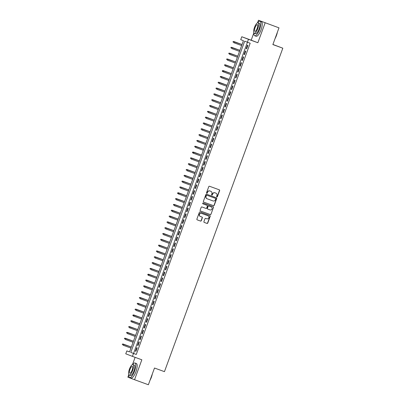 <?xml version="1.0" encoding="UTF-8"?>
<svg xmlns="http://www.w3.org/2000/svg" width="405" height="405" viewBox="0 0 405 405"><rect width="100%" height="100%" fill="white"/><g stroke="black" fill="none" stroke-linecap="round" stroke-linejoin="round"><path stroke-width="0.61" d="M216.883 196.916A0.425 0.405 111 0 0 217.409 196.653L219.626 190.588A0.607 0.577 111 0 0 219.292 189.818L209.522 186.26A0.607 0.577 111 0 0 208.772 186.634L206.55 192.699A0.425 0.405 111 0 0 206.778 193.236A0.425 0.405 111 0 0 207.314 192.977L207.598 192.193A1.944 1.848 111 0 1 210.003 190.998L210.818 191.292A1.944 1.848 111 0 1 211.886 193.752L211.602 194.537A0.425 0.405 111 0 0 211.83 195.073A0.425 0.405 111 0 0 212.362 194.815L212.645 194.03A1.944 1.848 111 0 1 215.055 192.836L215.865 193.129A1.944 1.848 111 0 1 216.933 195.59L216.65 196.374A0.425 0.405 111 0 0 216.883 196.916M216.791 196.865A0.425 0.405 111 0 0 217.227 196.582L219.449 190.517A0.607 0.577 111 0 0 219.171 189.773M206.692 193.19A0.425 0.405 111 0 0 207.132 192.907L207.598 192.193M211.744 195.028A0.425 0.405 111 0 0 212.179 194.744L212.645 194.03M203.923 221.656A0.607 0.577 111 0 0 204.257 222.426L206.995 223.423A0.607 0.577 111 0 0 207.75 223.049L210.215 216.31A0.607 0.577 111 0 0 209.891 215.546L200.11 211.987A0.607 0.577 111 0 0 199.356 212.357L196.891 219.095A0.607 0.577 111 0 0 197.225 219.864L200.536 221.069A0.607 0.577 111 0 0 201.29 220.695L202.343 217.814A0.607 0.577 111 0 0 202.019 217.05L200.369 216.447A1.625 1.544 111 0 1 199.483 214.377A1.625 1.544 111 0 1 201.487 213.389L207.917 215.733A1.625 1.544 111 0 1 208.808 217.804A1.625 1.544 111 0 1 206.803 218.791L205.73 218.396A0.607 0.577 111 0 0 204.976 218.771L203.923 221.656M133.508 353.459L132.44 356.37L125.758 353.808L126.821 350.897L129.534 351.935L243.43 40.697L240.717 39.66L241.785 36.754L248.468 39.31L247.404 42.221L244.696 41.183L130.795 352.421L136.272 354.466L250.168 43.229L247.404 42.221M278.984 27.844L258.476 20.25L278.984 27.844L272.864 44.57L282.817 48.195L164.45 371.648L154.497 368.024L148.377 384.75L134.551 379.718L141.841 359.792L132.44 356.37M253.844 32.911L251.186 40.176L257.869 42.738L265.159 22.812M257.869 42.738L248.468 39.31M213.496 205.664A0.607 0.577 111 0 0 214.245 205.289L216.715 198.551A0.607 0.577 111 0 0 216.381 197.782L206.611 194.228A0.607 0.577 111 0 0 205.856 194.597L203.391 201.336A0.607 0.577 111 0 0 203.715 202.105L213.314 205.593A0.607 0.577 111 0 0 214.068 205.219L216.533 198.48A0.607 0.577 111 0 0 216.255 197.736M213.465 207.431L211 214.169A0.607 0.577 111 0 1 210.246 214.544L200.475 210.985A0.607 0.577 111 0 0 200.475 210.985A0.607 0.577 111 0 1 200.141 210.215L201.199 207.335A0.607 0.577 111 0 1 201.948 206.96L205.912 208.403A0.607 0.577 111 0 0 206.661 208.028L207.365 206.115A0.607 0.577 111 0 0 207.031 205.345L202.905 203.847A0.425 0.405 111 0 0 202.905 203.847L202.905 203.847A0.425 0.405 111 0 1 202.672 203.305A0.425 0.405 111 0 1 203.199 203.047L213.131 206.661A0.607 0.577 111 0 1 213.465 207.431L211 214.169M128.77 374.691L127.869 377.156L134.551 379.718M246.625 48.833L247.9 45.345L247.45 45.173L246.174 48.661L246.625 48.833L246.174 48.661M244.493 54.65L245.774 51.162L245.319 50.989L244.043 54.478L244.493 54.65L244.043 54.478M242.367 60.472L243.643 56.978L243.192 56.806L241.912 60.294L242.367 60.472L241.912 60.294M240.236 66.288L241.517 62.795L241.061 62.623L239.785 66.116L240.236 66.288M238.11 72.105L239.385 68.612L238.935 68.44L237.654 71.933L238.11 72.105M235.978 77.922L237.254 74.434L236.803 74.257L235.528 77.75L235.978 77.922L235.528 77.75M233.852 83.739L235.128 80.251L234.677 80.079L233.396 83.567L233.852 83.739L233.396 83.567M231.721 89.556L232.996 86.068L232.546 85.895L231.27 89.383L231.721 89.556M229.594 95.372L230.87 91.884L230.42 91.712L229.139 95.2L229.594 95.372L229.139 95.2M227.463 101.194L228.739 97.701L228.288 97.529L227.013 101.017L227.463 101.194M225.337 107.011L226.613 103.518L226.162 103.346L224.881 106.839L225.337 107.011M223.206 112.828L224.481 109.335L224.031 109.163L222.755 112.656L223.206 112.828L222.755 112.656M221.074 118.645L222.355 115.157L221.905 114.98L220.624 118.473L221.074 118.645L220.624 118.473M218.948 124.462L220.224 120.974L219.773 120.801L218.498 124.289L218.948 124.462L218.498 124.289M216.817 130.278L218.098 126.79L217.642 126.618L216.366 130.106L216.817 130.278L216.366 130.106M214.69 136.095L215.966 132.607L215.516 132.435L214.24 135.923L214.69 136.095M212.559 141.917L213.84 138.424L213.384 138.252L212.109 141.74L212.559 141.917M210.433 147.734L211.709 144.241L211.258 144.069L209.982 147.562L210.433 147.734L209.982 147.562M208.302 153.551L209.582 150.058L209.127 149.885L207.851 153.379L208.302 153.551L207.851 153.379M206.175 159.368L207.451 155.879L207.001 155.702L205.725 159.195L206.175 159.368L205.725 159.195M204.044 165.184L205.325 161.696L204.869 161.524L203.594 165.012L204.044 165.184L203.594 165.012M201.918 171.001L203.194 167.513L202.743 167.341L201.462 170.829L201.918 171.001M199.786 176.818L201.067 173.33L200.612 173.158L199.336 176.646L199.786 176.818L199.336 176.646M197.66 182.64L198.936 179.147L198.485 178.975L197.205 182.463L197.66 182.64L197.205 182.463M195.529 188.457L196.805 184.964L196.354 184.791L195.078 188.285L195.529 188.457L195.078 188.285M193.403 194.273L194.678 190.78L194.228 190.608L192.947 194.101L193.403 194.273L192.947 194.101M191.271 200.09L192.547 196.602L192.097 196.425L190.821 199.918L191.271 200.09M189.145 205.907L190.421 202.419L189.97 202.247L188.69 205.735L189.145 205.907M187.014 211.724L188.29 208.236L187.839 208.064L186.563 211.552L187.014 211.724L186.563 211.552M184.888 217.541L186.163 214.053L185.713 213.881L184.432 217.369L184.888 217.541L184.432 217.369M182.756 223.363L184.032 219.869L183.581 219.697L182.306 223.185L182.756 223.363L182.306 223.185M180.625 229.179L181.906 225.686L181.455 225.514L180.174 229.007L180.625 229.179L180.174 229.007M178.499 234.996L179.774 231.503L179.324 231.331L178.048 234.824L178.499 234.996M176.367 240.813L177.648 237.325L177.193 237.148L175.917 240.641L176.367 240.813M174.241 246.63L175.517 243.142L175.066 242.97L173.791 246.458L174.241 246.63L173.791 246.458M172.11 252.447L173.391 248.959L172.935 248.786L171.659 252.274L172.11 252.447M169.984 258.263L171.259 254.775L170.809 254.603L169.533 258.091L169.984 258.263L169.533 258.091M167.852 264.085L169.133 260.592L168.677 260.42L167.402 263.908L167.852 264.085L167.402 263.908M165.726 269.902L167.002 266.409L166.551 266.237L165.275 269.73L165.726 269.902M163.595 275.719L164.875 272.226L164.42 272.054L163.144 275.547L163.595 275.719M161.468 281.536L162.744 278.048L162.294 277.87L161.013 281.364L161.468 281.536L161.013 281.364M159.337 287.353L160.613 283.865L160.162 283.692L158.887 287.18L159.337 287.353L158.887 287.18M157.211 293.169L158.487 289.681L158.036 289.509L156.755 292.997L157.211 293.169L156.755 292.997M155.08 298.986L156.355 295.498L155.905 295.326L154.629 298.814L155.08 298.986L154.629 298.814M152.953 304.808L154.229 301.315L153.778 301.143L152.498 304.631L152.953 304.808M150.822 310.625L152.098 307.132L151.647 306.96L150.371 310.453L150.822 310.625M148.696 316.442L149.971 312.949L149.521 312.776L148.24 316.27L148.696 316.442L148.24 316.27M146.564 322.258L147.84 318.77L147.39 318.593L146.114 322.086L146.564 322.258L146.114 322.086M144.433 328.075L145.714 324.587L145.263 324.415L143.983 327.903L144.433 328.075L143.983 327.903M142.307 333.892L143.583 330.404L143.132 330.232L141.856 333.72L142.307 333.892L141.856 333.72M140.176 339.709L141.456 336.221L141.006 336.049L139.725 339.537L140.176 339.709M138.049 345.531L139.325 342.038L138.874 341.866L137.599 345.354L138.049 345.531M247.44 42.236L133.564 353.428L136.272 354.466M136.743 347.682L135.467 351.175L135.918 351.348L137.199 347.854L136.743 347.682M282.817 48.195L272.904 44.459M135.118 357.342L132.465 364.591M129.549 351.894L126.821 350.897M251.186 40.176L241.785 36.754M258.476 20.25L257.539 22.812M133.564 353.428L130.795 352.421M239.785 66.116L240.241 66.278M237.654 71.933L238.11 72.095M231.27 89.383L231.726 89.551M227.013 101.017L227.468 101.184M224.881 106.839L225.337 107.001M214.24 135.923L214.69 136.09M212.109 141.74L212.564 141.907M201.462 170.829L201.918 170.996M190.821 199.918L191.276 200.085M188.69 205.735L189.145 205.902M178.048 234.824L178.499 234.986M175.917 240.641L176.372 240.808M171.659 252.274L172.115 252.442M165.275 269.73L165.726 269.892M163.144 275.547L163.6 275.709M152.498 304.631L152.953 304.798M150.371 310.453L150.827 310.615M139.725 339.537L140.181 339.704M137.599 345.354L138.049 345.521M135.467 351.175L135.923 351.337M212.468 193.96A1.944 1.848 111 0 1 214.873 192.765L215.688 193.064M207.421 192.122A1.944 1.848 111 0 1 209.825 190.927L210.64 191.226M203.669 202.085L213.314 205.593M215.723 198.906A0.425 0.405 111 0 0 215.49 198.364L206.915 195.24A0.425 0.405 111 0 0 206.388 195.504L206.084 196.334A1.944 1.848 111 0 0 207.152 198.789L213.015 200.926A1.944 1.848 111 0 0 215.419 199.731L215.723 198.906M215.323 198.298A0.425 0.405 111 0 0 215.308 198.298L206.732 195.175A0.425 0.405 111 0 0 206.206 195.433L206.388 195.504M207.097 198.769L206.97 198.723A1.944 1.848 111 0 1 205.902 196.263L206.206 195.433M200.419 210.965L210.063 214.473A0.607 0.577 111 0 0 210.818 214.098M207.031 205.345L206.849 205.279A0.607 0.577 111 0 0 206.859 205.279A0.607 0.577 111 0 0 206.849 205.279L202.859 203.826M210.023 209.901A1.625 1.544 111 0 0 212.028 208.914A1.625 1.544 111 0 0 211.142 206.844L208.874 206.018A0.607 0.577 111 0 0 208.124 206.393L207.421 208.307A0.607 0.577 111 0 0 207.755 209.076L210.023 209.901M207.74 209.066L207.578 209.005A0.607 0.577 111 0 1 207.244 208.236L207.942 206.322A0.607 0.577 111 0 1 208.696 205.953L210.959 206.773M213.283 207.36A0.607 0.577 111 0 0 213.005 206.616M200.323 216.427L200.186 216.376A1.625 1.544 111 0 1 199.3 214.311A1.625 1.544 111 0 1 201.305 213.324L207.74 215.662M197.174 219.839L200.359 221.003A0.607 0.577 111 0 0 201.108 220.629L202.166 217.743A0.607 0.577 111 0 0 201.882 216.999M204.201 222.401L206.818 223.352A0.607 0.577 111 0 0 207.568 222.978L210.033 216.24A0.607 0.577 111 0 0 209.755 215.495M233.098 41.528L233.067 42.181L233.098 41.528L234.156 41.654L233.771 42.702L241.648 45.568M233.28 41.599L242.028 44.52L233.832 41.528M277.395 32.192A7.558 2.359 110 0 1 276.463 35.473A7.558 2.359 110 0 1 275.056 38.576M275.354 37.771A7.746 2.42 -70 0 0 276.352 35.432A7.746 2.42 -70 0 0 277.101 33.002M253.915 33.023A7.746 2.42 -70 0 0 254.74 35.767A7.746 2.42 -70 0 0 259.651 29.352A7.746 2.42 -70 0 0 260.04 21.212A7.746 2.42 -70 0 0 257.646 22.776M254.74 35.767L256.122 36.268A7.746 2.42 -70 0 0 261.033 29.859A7.746 2.42 -70 0 0 261.422 21.718L260.04 21.212M258.025 22.786L259.301 23.252A5.574 1.741 110 0 1 259.018 29.109A5.574 1.741 110 0 1 255.484 33.726L254.213 33.266A5.574 1.741 -70 0 0 257.747 28.649A5.574 1.741 -70 0 0 258.025 22.786A5.574 1.741 -70 0 0 254.492 27.403A5.574 1.741 -70 0 0 254.213 33.266M255.074 27.626A3.594 1.124 -70 0 0 254.892 31.403A3.594 1.124 -70 0 0 257.17 28.426A3.594 1.124 -70 0 0 257.347 24.649A3.594 1.124 -70 0 0 255.074 27.626M152.32 373.972A7.558 2.359 110 0 1 151.389 377.252A7.558 2.359 110 0 1 149.982 380.356M150.28 379.556A7.746 2.42 -70 0 0 151.278 377.217A7.746 2.42 -70 0 0 152.027 374.782M128.841 374.807A7.746 2.42 -70 0 0 129.666 377.546A7.746 2.42 -70 0 0 134.576 371.132A7.746 2.42 -70 0 0 134.966 362.991A7.746 2.42 -70 0 0 132.572 364.556M129.666 377.546L131.053 378.047A7.746 2.42 -70 0 0 135.958 371.638A7.746 2.42 -70 0 0 136.348 363.498L134.966 362.991M132.951 364.566L134.227 365.032A5.574 1.741 110 0 1 133.944 370.894A5.574 1.741 110 0 1 130.41 375.506L129.139 375.045A5.574 1.741 -70 0 0 132.673 370.428A5.574 1.741 -70 0 0 132.951 364.566A5.574 1.741 -70 0 0 129.418 369.183A5.574 1.741 -70 0 0 129.139 375.045M130 369.406A3.594 1.124 -70 0 0 129.818 373.182A3.594 1.124 -70 0 0 132.096 370.205A3.594 1.124 -70 0 0 132.273 366.429A3.594 1.124 -70 0 0 130 369.406M230.966 47.344L230.936 47.998L230.966 47.344L232.024 47.471L231.645 48.519L239.517 51.384M231.149 47.415L239.902 50.341M231.701 47.344L239.902 50.331M228.84 53.161L228.81 53.814L228.84 53.161L229.898 53.288L229.513 54.336L237.391 57.206M229.022 53.232L237.77 56.158M229.569 53.166L237.775 56.153M226.709 58.983L226.678 59.631L226.709 58.983L227.767 59.105L227.387 60.153L235.259 63.023M226.891 59.049L235.644 61.975L227.443 58.983M224.583 64.8L224.552 65.448L224.583 64.8L225.641 64.927L225.256 65.969L233.133 68.84M224.765 64.866L233.513 67.792L225.312 64.8M222.451 70.617L222.421 71.265L222.451 70.617L223.509 70.743L223.125 71.791L231.002 74.657M222.421 71.265L223.125 71.791L222.239 71.199M222.634 70.683L231.387 73.609L223.185 70.617M220.325 76.434L220.29 77.087L220.325 76.434L221.383 76.56L220.998 77.608L228.876 80.474M220.507 76.504L229.255 79.426L221.054 76.434M218.194 82.25L218.163 82.903L218.194 82.25L219.252 82.377L218.867 83.425L226.744 86.29M218.376 82.321L227.129 85.242M218.928 82.25L227.129 85.237M216.067 88.067L216.032 88.72L216.067 88.067L217.126 88.194L216.741 89.242L224.613 92.107M216.245 88.138L224.998 91.064M216.797 88.067L225.003 91.054M213.936 93.884L213.906 94.537L213.936 93.884L214.994 94.011L214.609 95.059L222.487 97.929M214.118 93.955L222.871 96.881L214.67 93.889M211.81 99.706L211.774 100.354L211.81 99.706L212.868 99.827L212.483 100.875L220.355 103.746M211.987 99.772L220.74 102.698L212.539 99.706M209.679 105.523L209.648 106.171L209.679 105.523L210.737 105.649L210.352 106.692L218.229 109.563M209.861 105.589L218.614 108.515L210.413 105.523M207.552 111.34L207.517 111.988L207.552 111.34L208.605 111.466L208.226 112.514L216.098 115.379M207.73 111.405L216.483 114.331L208.281 111.34M205.421 117.156L205.391 117.809L205.421 117.156L206.479 117.283L206.094 118.331L213.972 121.196M205.603 117.227L214.356 120.148M206.155 117.156L214.356 120.143M203.295 122.973L203.259 123.626L203.295 122.973L204.348 123.1L203.968 124.148L211.84 127.013M203.472 123.044L212.225 125.965L204.024 122.973M201.163 128.79L201.133 129.443L201.163 128.79L202.222 128.917L201.837 129.965L209.714 132.83M201.346 128.861L210.094 131.787L201.898 128.79M199.037 134.607L199.002 135.26L199.037 134.607L200.09 134.733L199.711 135.781L207.583 138.652M199.214 134.678L207.968 137.604L199.766 134.612M196.906 140.429L196.876 141.077L196.906 140.429L197.964 140.55L197.579 141.598L205.456 144.469M197.088 140.494L205.836 143.421L197.64 140.429M194.78 146.245L194.744 146.894L194.78 146.245L195.833 146.372L195.453 147.415L203.325 150.285M194.957 146.311L203.71 149.237L195.509 146.245M192.648 152.062L192.618 152.71L192.648 152.062L193.706 152.189L193.322 153.237L201.199 156.102M192.618 152.71L193.322 153.237L192.436 152.644M192.831 152.128L201.579 155.054M193.382 152.062L201.584 155.049M190.517 157.879L190.487 158.532L190.517 157.879L191.575 158.006L191.195 159.054L199.068 161.919M190.699 157.95L199.452 160.871L191.251 157.879M188.391 163.696L188.36 164.349L188.391 163.696L189.449 163.822L189.064 164.87L196.941 167.736M188.573 163.767L197.321 166.688M189.12 163.696L197.326 166.683M186.26 169.513L186.229 170.166L186.26 169.513L187.318 169.639L186.938 170.687L194.81 173.553M186.442 169.584L195.195 172.51L186.994 169.513M184.133 175.33L184.103 175.983L184.133 175.33L185.191 175.456L184.807 176.504L192.684 179.374M184.315 175.4L193.064 178.327L184.862 175.335M182.002 181.151L181.972 181.799L182.002 181.151L183.06 181.273L182.675 182.321L190.552 185.191M182.184 181.217L190.937 184.143L182.736 181.151M179.876 186.968L179.84 187.616L179.876 186.968L180.934 187.095L180.549 188.138L188.426 191.008M180.058 187.034L188.806 189.96M180.605 186.968L188.811 189.955M177.744 192.785L177.714 193.433L177.744 192.785L178.802 192.912L178.418 193.96L186.295 196.825M177.714 193.433L178.418 193.96L177.532 193.367M177.927 192.851L186.68 195.777L178.478 192.785M175.618 198.602L175.583 199.255L175.618 198.602L176.676 198.728L176.291 199.776L184.164 202.642M175.795 198.673L184.548 201.594L176.347 198.602M173.487 204.419L173.456 205.072L173.487 204.419L174.545 204.545L174.16 205.593L182.037 208.459M173.669 204.49L182.422 207.411L174.221 204.419M171.361 210.235L171.325 210.889L171.361 210.235L172.419 210.362L172.034 211.41L179.906 214.275M171.538 210.306L180.291 213.232L172.09 210.235M169.229 216.052L169.199 216.705L169.229 216.052L170.287 216.179L169.903 217.227L177.78 220.097M169.411 216.123L178.165 219.049L169.963 216.057M167.103 221.874L167.068 222.522L167.103 221.874L168.156 221.996L167.776 223.044L175.648 225.914M167.28 221.94L176.033 224.866M167.832 221.874L176.033 224.861M164.972 227.691L164.941 228.339L164.972 227.691L166.03 227.818L165.645 228.86L173.522 231.731M165.154 227.757L173.907 230.683L165.706 227.691M162.845 233.508L162.81 234.156L162.845 233.508L163.898 233.634L163.519 234.682L171.391 237.548M163.023 233.574L171.776 236.5L163.574 233.508M160.714 239.325L160.684 239.978L160.714 239.325L161.772 239.451L161.387 240.499L169.265 243.364M160.896 239.395L169.644 242.317L161.448 239.325M158.588 245.141L158.552 245.794L158.588 245.141L159.641 245.268L159.261 246.316L167.133 249.181M158.765 245.212L167.518 248.133L159.317 245.141M156.457 250.958L156.426 251.611L156.457 250.958L157.515 251.085L157.13 252.133L165.007 254.998M156.639 251.029L165.387 253.955M157.191 250.958L165.392 253.945M154.33 256.775L154.295 257.428L154.33 256.775L155.383 256.902L155.004 257.95L162.876 260.82M154.507 256.846L163.261 259.772M155.059 256.78L163.261 259.767M152.199 262.597L152.169 263.245L152.199 262.597L153.257 262.718L152.872 263.766L160.75 266.637M152.381 262.663L161.129 265.589L152.933 262.597M150.068 268.414L150.037 269.062L150.068 268.414L151.126 268.54L150.746 269.583L158.618 272.454M150.25 268.48L159.003 271.406L150.802 268.414M147.941 274.231L147.911 274.879L147.941 274.231L148.999 274.357L148.615 275.405L156.492 278.27M147.911 274.879L148.615 275.405L147.729 274.813M148.124 274.296L156.872 277.223M148.67 274.231L156.877 277.217M145.81 280.047L145.78 280.7L145.81 280.047L146.868 280.174L146.488 281.222L154.361 284.087M145.992 280.118L154.745 283.039L146.544 280.047M143.684 285.864L143.653 286.517L143.684 285.864L144.742 285.991L144.357 287.039L152.234 289.904M143.866 285.935L152.614 288.856M144.413 285.864L152.619 288.851M141.553 291.681L141.522 292.334L141.553 291.681L142.611 291.808L142.226 292.856L150.103 295.721M141.735 291.752L150.488 294.678M142.287 291.681L150.488 294.668M139.426 297.498L139.391 298.151L139.426 297.498L140.484 297.624L140.1 298.672L147.977 301.543M139.609 297.569L148.357 300.495L140.155 297.503M137.295 303.32L137.265 303.968L137.295 303.32L138.353 303.441L137.968 304.489L145.846 307.36M137.477 303.385L146.23 306.312L138.029 303.32M135.169 309.136L135.133 309.784L135.169 309.136L136.227 309.263L135.842 310.306L143.714 313.176M135.346 309.202L144.099 312.128L135.898 309.136M133.037 314.953L133.007 315.601L133.037 314.953L134.095 315.08L133.711 316.128L141.588 318.993M133.007 315.601L133.711 316.128L132.825 315.535M133.22 315.019L141.973 317.945L133.772 314.953M130.911 320.77L130.876 321.423L130.911 320.77L131.969 320.897L131.584 321.945L139.457 324.81M131.088 320.841L139.841 323.762M131.64 320.77L139.841 323.757M128.78 326.587L128.749 327.24L128.78 326.587L129.838 326.714L129.453 327.761L137.33 330.627M128.962 326.658L137.715 329.579L129.514 326.587M126.654 332.404L126.618 333.057L126.654 332.404L127.707 332.53L127.327 333.578L135.199 336.444M126.831 332.475L135.584 335.401L127.383 332.404M124.522 338.221L124.492 338.874L124.522 338.221L125.58 338.347L125.196 339.395L133.073 342.266M124.705 338.291L133.458 341.218L125.256 338.226M122.396 344.042L122.361 344.69L122.396 344.042L123.449 344.164L123.069 345.212L130.942 348.082M122.573 344.108L131.326 347.034L123.125 344.042"/></g></svg>
